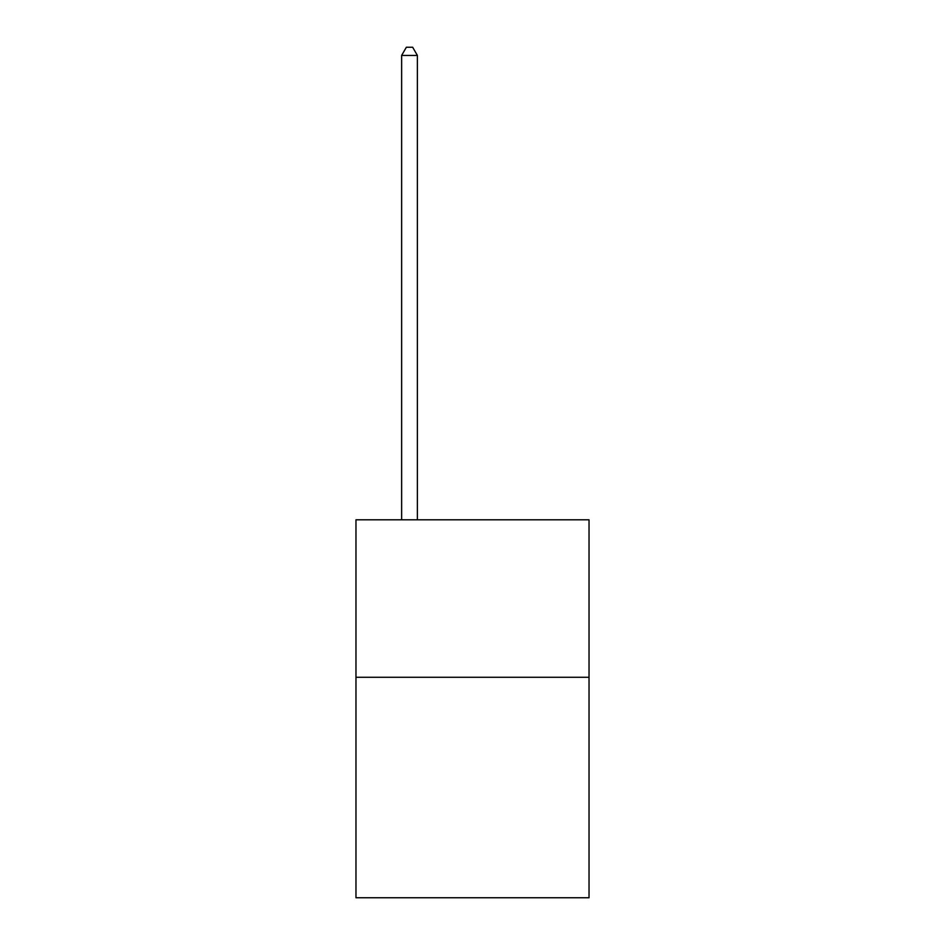 <?xml version="1.0" encoding="UTF-8"?>
<svg xmlns="http://www.w3.org/2000/svg" width="945" height="945" viewBox="0 0 945 945"><rect width="100%" height="100%" fill="white"/><g stroke="black" fill="none" stroke-linecap="round" stroke-linejoin="round"><path stroke-width="1.42" d="M589.03 677.281L589.03 897.75L355.97 897.75L355.97 519.809L589.03 519.809L589.03 677.281L355.97 677.281M417.383 519.809L417.383 55.436L401.637 55.436L401.637 519.809M401.637 55.436L406.362 47.25L412.658 47.25L417.383 55.436"/></g></svg>
